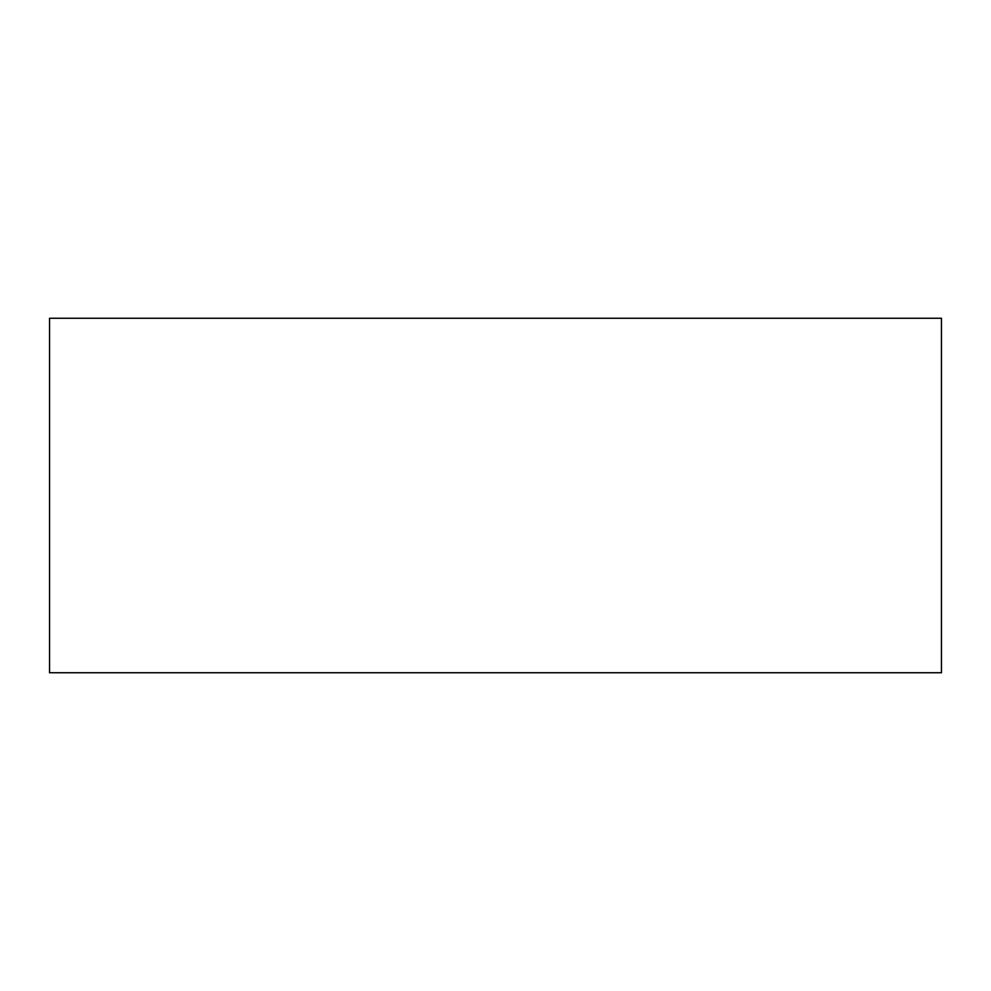 <?xml version="1.0" encoding="UTF-8"?>
<svg xmlns="http://www.w3.org/2000/svg" width="991" height="991" viewBox="0 0 991 991"><rect width="100%" height="100%" fill="white"/><g stroke="black" fill="none" stroke-linecap="round" stroke-linejoin="round"><path stroke-width="1.49" d="M49.55 318.26L49.55 672.74L941.45 672.74L941.45 318.26L49.55 318.26"/></g></svg>
